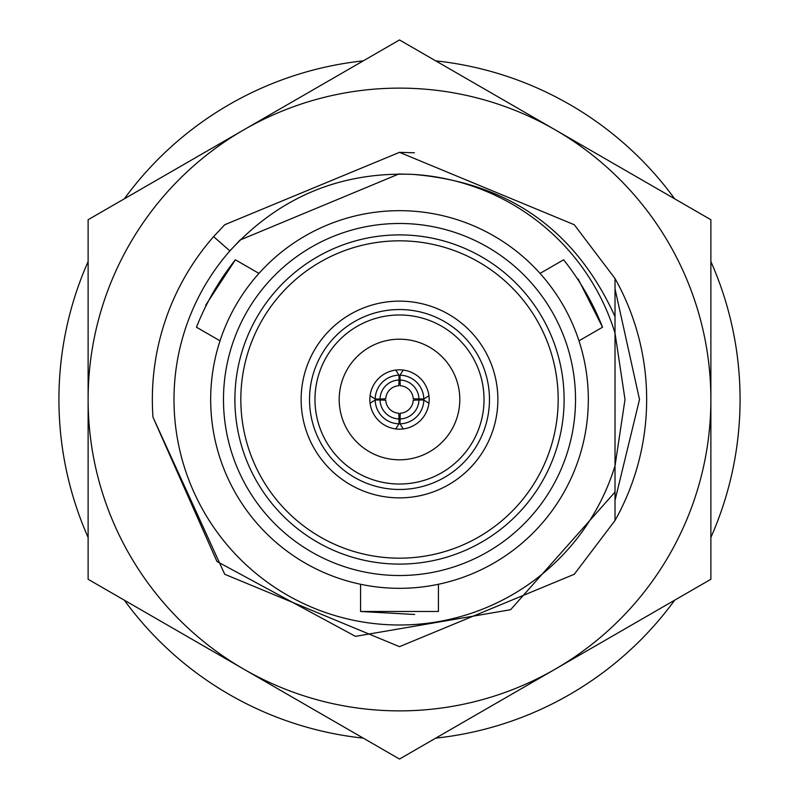 <?xml version="1.0" encoding="UTF-8"?>
<svg xmlns="http://www.w3.org/2000/svg" width="799" height="799" viewBox="0 0 799 799"><rect width="100%" height="100%" fill="white"/><g stroke="black" fill="none" stroke-linecap="round" stroke-linejoin="round"><path stroke-width="1.2" d="M205.733 305.138L235.385 259.805C219.076 280.339 206.102 302.811 196.464 327.22L220.025 340.823M235.385 259.805L258.946 273.408M578.106 278.881L602.536 327.22C592.908 302.821 579.934 280.349 563.615 259.805L540.054 273.408M602.536 327.22L578.975 340.823M414.661 614.491L360.579 611.475L438.421 611.475L438.421 584.269M360.579 611.475L360.579 584.269M429.163 399.5A29.663 29.663 0 0 0 399.5 369.837A29.663 29.663 0 0 0 369.837 399.5A29.663 29.663 0 0 0 399.5 429.163A29.663 29.663 0 0 0 429.163 399.5M339.195 399.5A60.305 60.305 0 0 0 399.5 459.805A60.305 60.305 0 0 0 459.805 399.5A60.305 60.305 0 0 0 399.5 339.195A60.305 60.305 0 0 0 339.195 399.5M489.467 399.5A89.967 89.967 0 0 0 399.5 309.533A89.967 89.967 0 0 0 309.533 399.5A89.967 89.967 0 0 0 399.5 489.467A89.967 89.967 0 0 0 489.467 399.5M484.024 399.5A84.524 84.524 0 0 0 399.5 314.976A84.524 84.524 0 0 0 314.976 399.5A84.524 84.524 0 0 0 399.5 484.024A84.524 84.524 0 0 0 484.024 399.5M301.133 399.5A98.367 98.367 0 0 0 399.5 497.867A98.367 98.367 0 0 0 497.867 399.5A98.367 98.367 0 0 0 399.5 301.133A98.367 98.367 0 0 0 301.133 399.5M564.104 399.5A164.604 164.604 0 0 0 399.5 234.896A164.604 164.604 0 0 0 234.896 399.5A164.604 164.604 0 0 0 399.5 564.104A164.604 164.604 0 0 0 564.104 399.5M558.171 399.5A158.671 158.671 0 0 0 399.5 240.829A158.671 158.671 0 0 0 240.829 399.5A158.671 158.671 0 0 0 399.5 558.171A158.671 158.671 0 0 0 558.171 399.5M575.52 399.5A176.02 176.02 0 0 0 399.5 223.48A176.02 176.02 0 0 0 223.48 399.5A176.02 176.02 0 0 0 399.5 575.52A176.02 176.02 0 0 0 575.52 399.5M88.12 261.543A340.574 340.574 0 0 0 88.12 537.457M124.334 600.189A340.574 340.574 0 0 0 363.285 738.136M435.715 738.136A340.574 340.574 0 0 0 674.666 600.189M710.88 537.457A340.574 340.574 0 0 0 710.88 261.543M210.676 399.5A188.824 188.824 0 0 0 399.5 588.324A188.824 188.824 0 0 0 588.324 399.5A188.824 188.824 0 0 0 399.5 210.676A188.824 188.824 0 0 0 210.676 399.5M152.979 417.178L216.968 561.487L355.465 636.354L510.571 609.727L615.02 492.084L615.02 520.489L574.271 574.271L399.5 646.661L224.729 574.271L152.979 417.178A247.161 247.161 0 0 1 213.593 236.634L224.729 224.729L399.5 152.339L574.271 224.729L615.02 278.511L615.02 316.594C575.56 229.822 508.254 182.422 413.103 174.402A225.508 225.508 0 0 1 615.02 333.143L615.02 316.594M615.02 288.858L639.51 399.5L615.02 500.324L615.02 492.084L615.02 520.489L615.02 465.857A225.508 225.508 0 0 1 289.598 596.414A225.508 225.508 0 0 1 229.872 250.906L213.593 236.634L224.729 224.729M213.593 236.634L224.729 224.729L399.5 152.339L414.411 152.789M615.02 465.857L615.02 333.143L625.008 399.5L615.02 465.857M398.841 173.992L240.04 240.04L229.872 250.906C279.45 196.993 340.524 171.495 413.103 174.402L398.391 173.992L413.103 174.402M674.666 198.811A340.574 340.574 0 0 0 435.715 60.864M363.285 60.864A340.574 340.574 0 0 0 124.334 198.811M398.791 413.243A13.753 13.753 0 0 1 385.757 400.209L380.044 399.989A19.466 19.466 0 0 0 399.011 418.956L398.791 413.243M399.011 418.956L399.011 423.82A24.32 24.32 0 0 1 375.18 399.989L380.044 399.989M395.755 428.923L399.011 423.82M375.18 399.989L370.077 403.245M385.757 398.791A13.753 13.753 0 0 1 398.791 385.757L399.011 380.044A19.466 19.466 0 0 0 380.044 399.011L385.757 398.791M370.077 395.755L375.18 399.011A24.32 24.32 0 0 1 399.011 375.18L399.011 380.044M375.18 399.011L380.044 399.011M399.011 375.18L395.755 370.077M399.989 418.956A19.466 19.466 0 0 0 418.956 399.989L413.243 400.209A13.753 13.753 0 0 1 400.209 413.243L399.989 423.82L403.245 428.923M418.956 399.989L423.82 399.989A24.32 24.32 0 0 1 399.989 423.82M428.923 403.245L423.82 399.989M403.245 370.077L399.989 375.18L400.209 385.757A13.753 13.753 0 0 1 413.243 398.791L423.82 399.011L428.923 395.755M399.989 380.044A19.466 19.466 0 0 1 418.956 399.011M399.989 375.18A24.32 24.32 0 0 1 423.82 399.011M615.02 278.511A247.161 247.161 0 0 1 615.02 520.489M615.02 333.143L625.008 399.5M88.12 399.5L88.12 579.275L399.5 759.05L710.88 579.275L710.88 219.725L399.5 39.95L88.12 219.725L88.12 399.5A311.38 311.38 0 0 1 555.185 129.838A311.38 311.38 0 0 1 555.185 669.163A311.38 311.38 0 0 1 88.12 399.5"/></g></svg>
